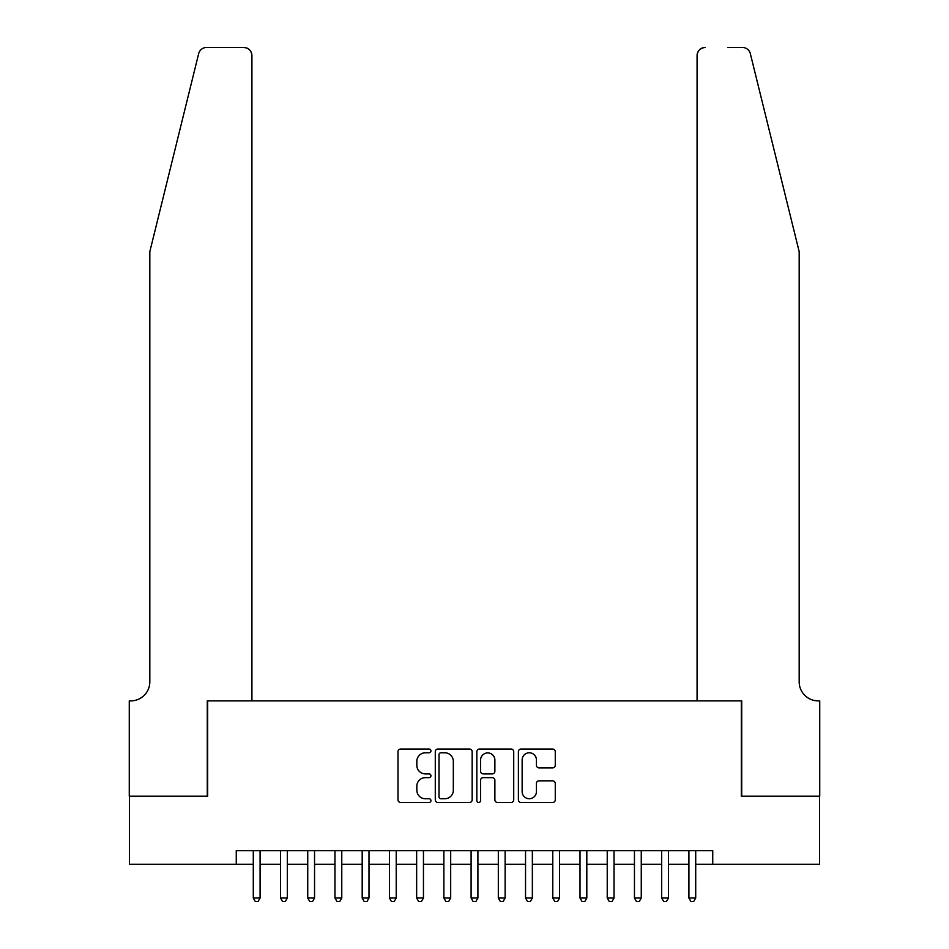 <?xml version="1.0" encoding="UTF-8"?>
<svg xmlns="http://www.w3.org/2000/svg" width="949" height="949" viewBox="0 0 949 949"><rect width="100%" height="100%" fill="white"/><g stroke="black" fill="none" stroke-linecap="round" stroke-linejoin="round"><path stroke-width="1.42" d="M430.941 750.908A1.874 1.874 0 0 0 429.067 749.034L400.668 749.034A2.669 2.669 0 0 0 397.999 751.715L397.999 799.817A2.669 2.669 0 0 0 400.668 802.486L429.067 802.486A1.874 1.874 0 0 0 430.941 800.612A1.874 1.874 0 0 0 429.067 798.75L425.389 798.75A8.553 8.553 0 0 1 416.836 790.197L416.836 786.187A8.553 8.553 0 0 1 425.389 777.634L429.067 777.634A1.874 1.874 0 0 0 430.941 775.76A1.874 1.874 0 0 0 429.067 773.898L425.389 773.898A8.553 8.553 0 0 1 416.836 765.345L416.836 761.335A8.553 8.553 0 0 1 425.389 752.782L429.067 752.782A1.874 1.874 0 0 0 430.941 750.908M552.603 767.883A2.669 2.669 0 0 0 555.272 765.202L555.272 751.715A2.669 2.669 0 0 0 552.603 749.034L521.072 749.034A2.669 2.669 0 0 0 518.391 751.715L518.391 799.817A2.669 2.669 0 0 0 521.072 802.486L552.603 802.486A2.669 2.669 0 0 0 555.272 799.817L555.272 783.518A2.669 2.669 0 0 0 552.603 780.837L539.103 780.837A2.669 2.669 0 0 0 536.434 783.518L536.434 791.596A7.153 7.153 0 0 1 529.281 798.75A7.153 7.153 0 0 1 522.14 791.596L522.14 759.924A7.153 7.153 0 0 1 529.281 752.782A7.153 7.153 0 0 1 536.434 759.924L536.434 765.202A2.669 2.669 0 0 0 539.103 767.883L552.603 767.883M236.265 864.254L129.408 864.254L129.408 796.187L207.677 796.187L207.677 700.884L741.323 700.884L741.323 796.187L819.592 796.187L819.592 864.254L712.735 864.254L712.735 850.636L236.265 850.636L236.265 864.254L253.288 864.254M472.163 751.715A2.669 2.669 0 0 0 469.494 749.034L437.952 749.034A2.669 2.669 0 0 0 435.283 751.715L435.283 799.817A2.669 2.669 0 0 0 437.952 802.486L469.494 802.486A2.669 2.669 0 0 0 472.163 799.817L472.163 751.715M479.506 749.034L511.048 749.034A2.669 2.669 0 0 1 513.717 751.715L513.717 799.817A2.669 2.669 0 0 1 511.048 802.486L497.549 802.486A2.669 2.669 0 0 1 494.88 799.817L494.88 780.303A2.669 2.669 0 0 0 492.211 777.634L483.255 777.634A2.669 2.669 0 0 0 480.585 780.303L480.585 800.612A1.874 1.874 0 0 1 478.711 802.486A1.874 1.874 0 0 1 476.837 800.612L476.837 751.715A2.669 2.669 0 0 1 479.506 749.034M260.085 864.254L280.513 864.254M287.322 864.254L307.737 864.254M314.546 864.254L334.961 864.254M341.77 864.254L362.186 864.254M368.995 864.254L389.422 864.254M396.219 864.254L416.647 864.254M423.456 864.254L443.871 864.254M450.68 864.254L471.095 864.254M477.905 864.254L498.32 864.254M505.129 864.254L525.544 864.254M532.353 864.254L552.781 864.254M559.578 864.254L580.005 864.254M586.814 864.254L607.23 864.254M614.039 864.254L634.454 864.254M641.263 864.254L661.678 864.254M668.487 864.254L688.915 864.254M695.712 864.254L712.735 864.254M440.894 752.782A1.874 1.874 0 0 0 439.019 754.645L439.019 796.875A1.874 1.874 0 0 0 440.894 798.75L444.773 798.75A8.553 8.553 0 0 0 453.325 790.197L453.325 761.335A8.553 8.553 0 0 0 444.773 752.782L440.894 752.782M494.88 760.066A7.153 7.153 0 0 0 487.727 752.913A7.153 7.153 0 0 0 480.585 760.066L480.585 771.217A2.669 2.669 0 0 0 483.255 773.898L492.211 773.898A2.669 2.669 0 0 0 494.88 771.217L494.88 760.066M260.085 850.636L260.085 898.015L253.288 898.015L253.288 850.636M260.085 898.015L258.045 901.55L255.328 901.55L253.288 898.015M198.661 53.666C200.737 49.182 200.737 49.182 198.661 53.666C200.737 49.182 200.737 49.182 198.661 53.666L149.823 251.651L149.823 681.833A19.063 19.063 0 0 1 130.76 700.884L129.266 700.884L129.266 796.187L207.273 796.187L207.273 700.884L251.924 700.884L251.924 55.623A8.173 8.173 0 0 0 243.751 47.45L206.585 47.45A8.173 8.173 0 0 0 198.661 53.666M221.153 47.45L243.751 47.45C248.685 47.972 251.402 50.688 251.924 55.623L251.924 700.884M149.823 681.833A19.063 19.063 0 0 1 130.76 700.884M784.206 190.939L750.339 53.666C748.263 49.182 748.263 49.182 750.339 53.666C748.263 49.182 748.263 49.182 750.339 53.666L799.177 251.651L799.177 681.833A19.063 19.063 0 0 0 818.24 700.884L819.734 700.884L819.734 796.187L741.727 796.187L741.727 700.884L697.076 700.884L697.076 55.623L697.076 700.884M727.847 47.45L742.415 47.45A8.173 8.173 0 0 1 750.339 53.666M705.249 47.45A8.173 8.173 0 0 0 697.076 55.623C697.598 50.688 700.315 47.972 705.249 47.45M799.177 681.833A19.063 19.063 0 0 0 818.24 700.884M287.322 850.636L287.322 898.015L280.513 898.015L280.513 850.636M287.322 898.015L285.269 901.55L282.553 901.55L280.513 898.015M314.546 850.636L314.546 898.015L307.737 898.015L307.737 850.636M314.546 898.015L312.506 901.55L309.777 901.55L307.737 898.015M341.77 850.636L341.77 898.015L334.961 898.015L334.961 850.636M341.77 898.015L339.73 901.55L337.002 901.55L334.961 898.015M368.995 850.636L368.995 898.015L362.186 898.015L362.186 850.636M368.995 898.015L366.955 901.55L364.226 901.55L362.186 898.015M396.219 850.636L396.219 898.015L389.422 898.015L389.422 850.636M396.219 898.015L394.179 901.55L391.463 901.55L389.422 898.015M423.456 850.636L423.456 898.015L416.647 898.015L416.647 850.636M423.456 898.015L421.403 901.55L418.687 901.55L416.647 898.015M450.68 850.636L450.68 898.015L443.871 898.015L443.871 850.636M450.68 898.015L448.64 901.55L445.911 901.55L443.871 898.015M477.905 850.636L477.905 898.015L471.095 898.015L471.095 850.636M477.905 898.015L475.864 901.55L473.136 901.55L471.095 898.015M505.129 850.636L505.129 898.015L498.32 898.015L498.32 850.636M505.129 898.015L503.089 901.55L500.36 901.55L498.32 898.015M532.353 850.636L532.353 898.015L525.544 898.015L525.544 850.636M532.353 898.015L530.313 901.55L527.597 901.55L525.544 898.015M559.578 850.636L559.578 898.015L552.781 898.015L552.781 850.636M559.578 898.015L557.538 901.55L554.821 901.55L552.781 898.015M586.814 850.636L586.814 898.015L580.005 898.015L580.005 850.636M586.814 898.015L584.774 901.55L582.045 901.55L580.005 898.015M614.039 850.636L614.039 898.015L607.23 898.015L607.23 850.636M614.039 898.015L611.998 901.55L609.27 901.55L607.23 898.015M641.263 850.636L641.263 898.015L634.454 898.015L634.454 850.636M641.263 898.015L639.223 901.55L636.494 901.55L634.454 898.015M668.487 850.636L668.487 898.015L661.678 898.015L661.678 850.636M668.487 898.015L666.447 901.55L663.731 901.55L661.678 898.015M695.712 850.636L695.712 898.015L688.915 898.015L688.915 850.636M695.712 898.015L693.672 901.55L690.955 901.55L688.915 898.015"/></g></svg>
